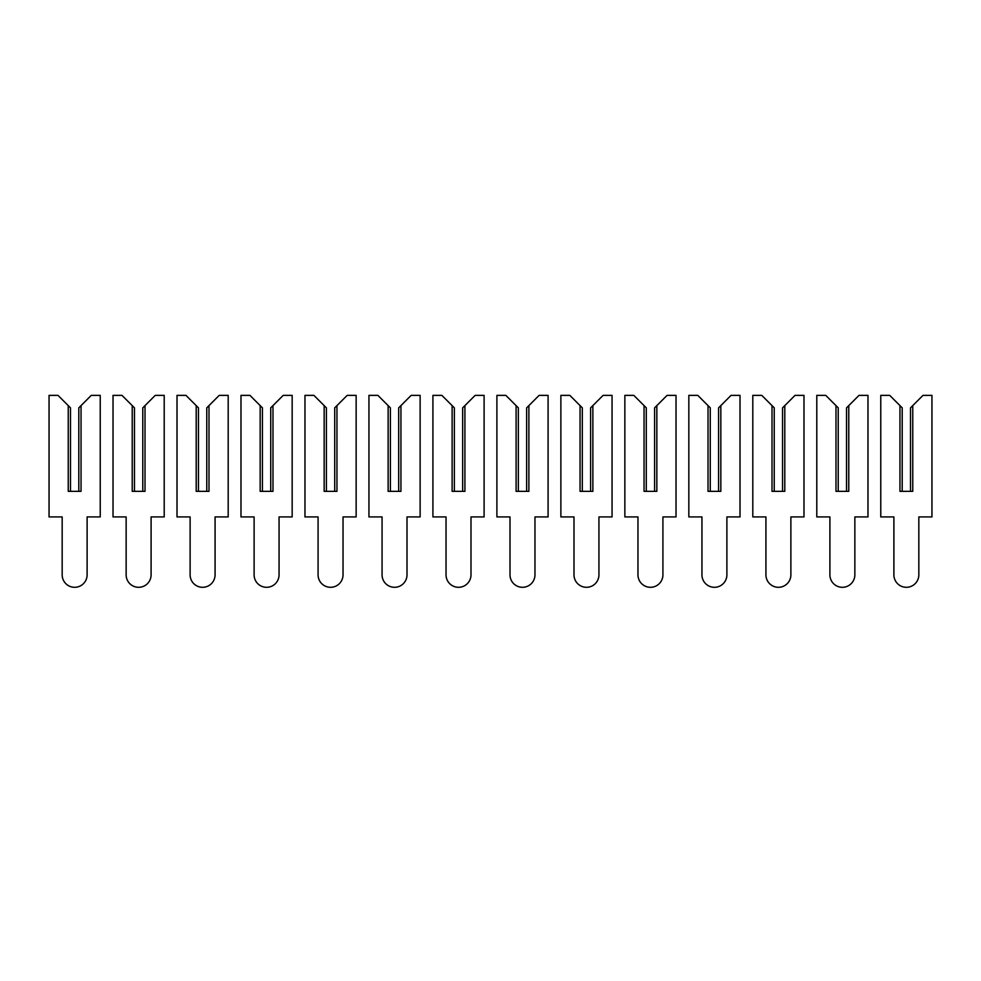 <?xml version="1.0" encoding="UTF-8"?>
<svg xmlns="http://www.w3.org/2000/svg" width="981" height="981" viewBox="0 0 981 981"><rect width="100%" height="100%" fill="white"/><g stroke="black" fill="none" stroke-linecap="round" stroke-linejoin="round"><path stroke-width="1.47" d="M58.002 395.368L68.241 405.607L68.241 491.334L81.043 491.334L81.043 405.607L91.27 395.368L100.234 395.368L100.234 516.926L87.113 516.926L87.113 574.829A12.471 12.471 0 0 1 74.642 587.3A12.471 12.471 0 0 1 62.171 574.829L62.171 516.926L49.05 516.926L49.05 395.368L58.002 395.368M70.485 491.334L70.485 407.838L68.241 405.607M81.043 405.607L78.799 407.838L78.799 491.334M121.987 395.368L132.227 405.607L132.227 491.334L145.016 491.334L145.016 405.607L155.256 395.368L164.207 395.368L164.207 516.926L151.099 516.926L151.099 574.829A12.471 12.471 0 0 1 138.615 587.3A12.471 12.471 0 0 1 126.144 574.829L126.144 516.926L113.023 516.926L113.023 395.368L121.987 395.368M134.458 491.334L134.458 407.838L132.227 405.607M145.016 405.607L142.772 407.838L142.772 491.334M185.961 395.368L196.2 405.607L196.2 491.334L208.99 491.334L208.99 405.607L219.229 395.368L228.193 395.368L228.193 516.926L215.072 516.926L215.072 574.829A12.471 12.471 0 0 1 202.601 587.3A12.471 12.471 0 0 1 190.118 574.829L190.118 516.926L177.009 516.926L177.009 395.368L185.961 395.368M198.444 491.334L198.444 407.838L196.2 405.607M208.99 405.607L206.758 407.838L206.758 491.334M249.947 395.368L260.173 405.607L260.173 491.334L272.976 491.334L272.976 405.607L283.215 395.368L292.166 395.368L292.166 516.926L279.058 516.926L279.058 574.829A12.471 12.471 0 0 1 266.574 587.3A12.471 12.471 0 0 1 254.104 574.829L254.104 516.926L240.983 516.926L240.983 395.368L249.947 395.368M262.418 491.334L262.418 407.838L260.173 405.607M272.976 405.607L270.731 407.838L270.731 491.334M313.92 395.368L324.159 405.607L324.159 491.334L336.949 491.334L336.949 405.607L347.188 395.368L356.14 395.368L356.14 516.926L343.031 516.926L343.031 574.829A12.471 12.471 0 0 1 330.56 587.3A12.471 12.471 0 0 1 318.077 574.829L318.077 516.926L304.968 516.926L304.968 395.368L313.92 395.368M326.391 491.334L326.391 407.838L324.159 405.607M336.949 405.607L334.717 407.838L334.717 491.334M377.893 395.368L388.133 405.607L388.133 491.334L400.935 491.334L400.935 405.607L411.162 395.368L420.126 395.368L420.126 516.926L407.005 516.926L407.005 574.829A12.471 12.471 0 0 1 394.534 587.3A12.471 12.471 0 0 1 382.063 574.829L382.063 516.926L368.942 516.926L368.942 395.368L377.893 395.368M390.377 491.334L390.377 407.838L388.133 405.607M400.935 405.607L398.691 407.838L398.691 491.334M441.879 395.368L452.118 405.607L452.118 491.334L464.908 491.334L464.908 405.607L475.147 395.368L484.099 395.368L484.099 516.926L470.99 516.926L470.99 574.829A12.471 12.471 0 0 1 458.507 587.3A12.471 12.471 0 0 1 446.036 574.829L446.036 516.926L432.915 516.926L432.915 395.368L441.879 395.368M454.35 491.334L454.35 407.838L452.118 405.607M464.908 405.607L462.664 407.838L462.664 491.334M505.853 395.368L516.092 405.607L516.092 491.334L528.882 491.334L528.882 405.607L539.121 395.368L548.085 395.368L548.085 516.926L534.964 516.926L534.964 574.829A12.471 12.471 0 0 1 522.493 587.3A12.471 12.471 0 0 1 510.01 574.829L510.01 516.926L496.901 516.926L496.901 395.368L505.853 395.368M518.336 491.334L518.336 407.838L516.092 405.607M528.882 405.607L526.65 407.838L526.65 491.334M569.838 395.368L580.065 405.607L580.065 491.334L592.867 491.334L592.867 405.607L603.107 395.368L612.058 395.368L612.058 516.926L598.937 516.926L598.937 574.829A12.471 12.471 0 0 1 586.466 587.3A12.471 12.471 0 0 1 573.995 574.829L573.995 516.926L560.874 516.926L560.874 395.368L569.838 395.368M582.309 491.334L582.309 407.838L580.065 405.607M592.867 405.607L590.623 407.838L590.623 491.334M633.812 395.368L644.051 405.607L644.051 491.334L656.841 491.334L656.841 405.607L667.08 395.368L676.032 395.368L676.032 516.926L662.923 516.926L662.923 574.829A12.471 12.471 0 0 1 650.44 587.3A12.471 12.471 0 0 1 637.969 574.829L637.969 516.926L624.86 516.926L624.86 395.368L633.812 395.368M646.283 491.334L646.283 407.838L644.051 405.607M656.841 405.607L654.609 407.838L654.609 491.334M697.785 395.368L708.024 405.607L708.024 491.334L720.827 491.334L720.827 405.607L731.053 395.368L740.017 395.368L740.017 516.926L726.896 516.926L726.896 574.829A12.471 12.471 0 0 1 714.426 587.3A12.471 12.471 0 0 1 701.942 574.829L701.942 516.926L688.834 516.926L688.834 395.368L697.785 395.368M710.269 491.334L710.269 407.838L708.024 405.607M720.827 405.607L718.582 407.838L718.582 491.334M761.771 395.368L772.01 405.607L772.01 491.334L784.8 491.334L784.8 405.607L795.039 395.368L803.991 395.368L803.991 516.926L790.882 516.926L790.882 574.829A12.471 12.471 0 0 1 778.399 587.3A12.471 12.471 0 0 1 765.928 574.829L765.928 516.926L752.807 516.926L752.807 395.368L761.771 395.368M774.242 491.334L774.242 407.838L772.01 405.607M784.8 405.607L782.556 407.838L782.556 491.334M825.744 395.368L835.984 405.607L835.984 491.334L848.773 491.334L848.773 405.607L859.013 395.368L867.977 395.368L867.977 516.926L854.856 516.926L854.856 574.829A12.471 12.471 0 0 1 842.385 587.3A12.471 12.471 0 0 1 829.901 574.829L829.901 516.926L816.793 516.926L816.793 395.368L825.744 395.368M838.228 491.334L838.228 407.838L835.984 405.607M848.773 405.607L846.542 407.838L846.542 491.334M889.73 395.368L899.957 405.607L899.957 491.334L912.759 491.334L912.759 405.607L922.998 395.368L931.95 395.368L931.95 516.926L918.829 516.926L918.829 574.829A12.471 12.471 0 0 1 906.358 587.3A12.471 12.471 0 0 1 893.887 574.829L893.887 516.926L880.766 516.926L880.766 395.368L889.73 395.368M902.201 491.334L902.201 407.838L899.957 405.607M912.759 405.607L910.515 407.838L910.515 491.334"/></g></svg>
